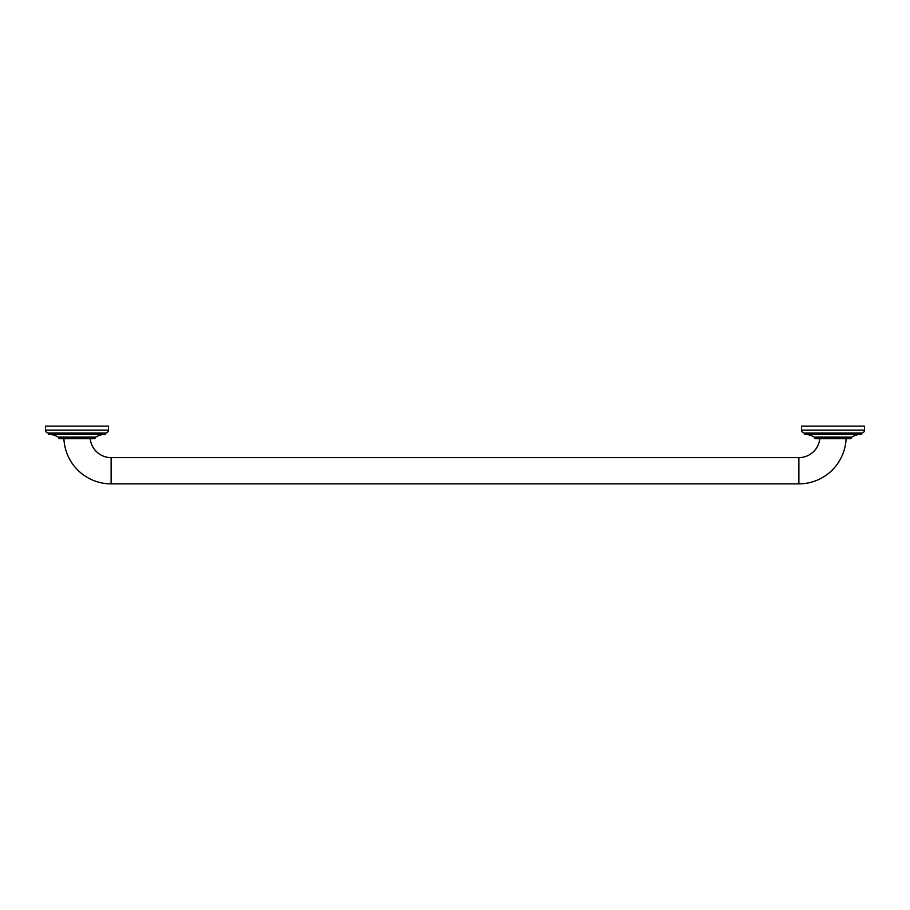 <?xml version="1.0" encoding="UTF-8"?>
<svg xmlns="http://www.w3.org/2000/svg" width="910" height="910" viewBox="0 0 910 910"><rect width="100%" height="100%" fill="white"/><g stroke="black" fill="none" stroke-linecap="round" stroke-linejoin="round"><path stroke-width="1.36" d="M58.627 437.153L58.627 437.46A1.263 1.263 0 0 0 59.889 438.722L94.117 438.722A1.263 1.263 0 0 0 95.379 437.46L95.379 437.153M95.778 437.13L58.229 437.13A18.393 18.393 0 0 0 48.639 434.32L105.355 434.32A18.393 18.393 0 0 0 95.778 437.13L58.229 437.13M48.639 434.32L105.355 434.32M48.435 434.104L48.241 433.046A2.935 2.935 0 0 1 45.5 430.111L45.5 426.13L108.495 426.13L108.495 430.111L45.5 430.111M105.56 434.104L105.56 433.262L48.435 433.262M108.495 430.111A2.935 2.935 0 0 1 105.753 433.046L105.56 433.262M90.226 438.722A20.998 20.998 0 0 0 111.122 457.628L798.878 457.628A20.998 20.998 0 0 0 819.773 438.722M63.916 438.722A47.252 47.252 0 0 0 111.122 483.87L798.878 483.87A47.252 47.252 0 0 0 846.084 438.722M851.373 437.153L851.373 437.46A1.263 1.263 0 0 1 850.111 438.722L815.883 438.722A1.263 1.263 0 0 1 814.621 437.46L814.621 437.153M851.771 437.13L814.222 437.13A18.393 18.393 0 0 0 804.645 434.32L861.361 434.32A18.393 18.393 0 0 0 851.771 437.13L814.222 437.13M804.645 434.32L861.361 434.32M804.44 434.104L804.247 433.046A2.935 2.935 0 0 1 801.505 430.111L801.505 426.13L864.5 426.13L864.5 430.111L801.505 430.111M861.565 434.104L861.565 433.262L804.44 433.262M864.5 430.111A2.935 2.935 0 0 1 861.759 433.046L861.565 433.262M105.753 433.046L48.241 433.046M95.379 437.46L58.627 437.46M111.122 457.628L111.122 483.87M798.878 457.628L798.878 483.87M851.373 437.46L814.621 437.46M861.759 433.046L804.247 433.046"/></g></svg>
